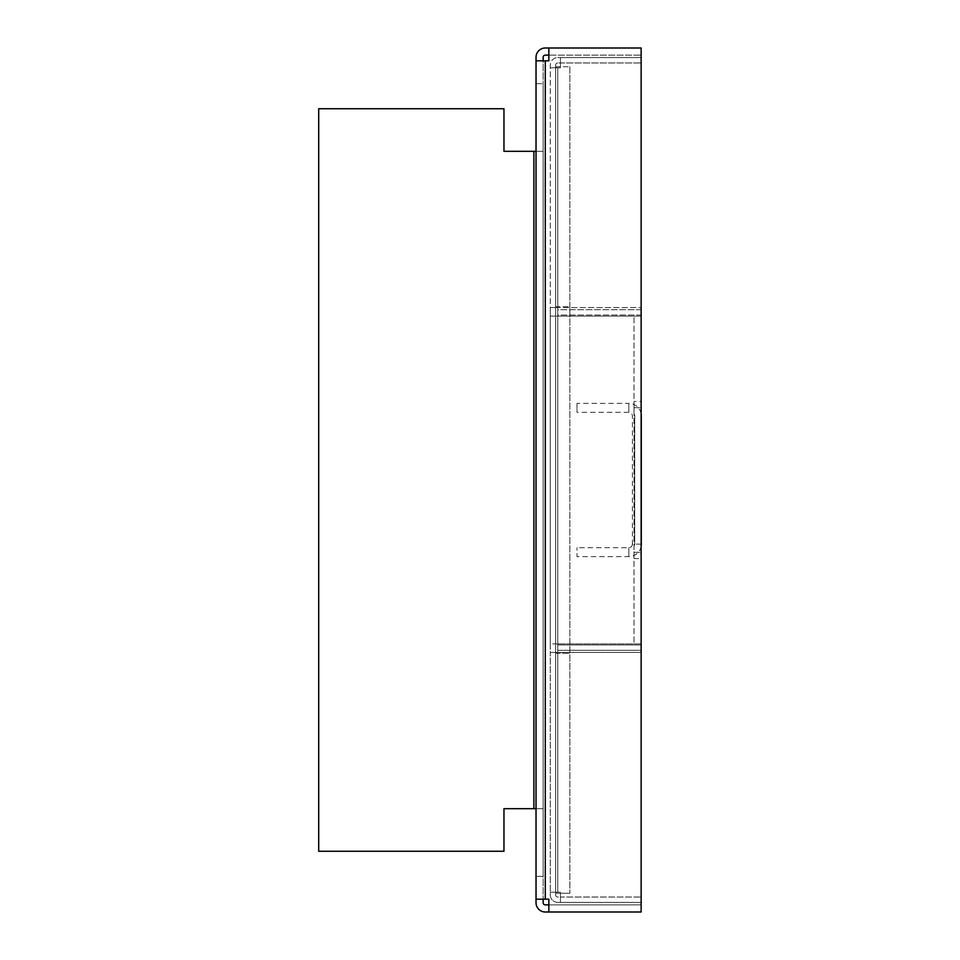 <?xml version="1.0" encoding="UTF-8"?>
<svg xmlns="http://www.w3.org/2000/svg" width="960" height="960" viewBox="0 0 960 960"><rect width="100%" height="100%" fill="white"/><g stroke="black" fill="none" stroke-linecap="round" stroke-linejoin="round"><path stroke-width="0.72" stroke-dasharray="4.8 3.6" d="M536.028 151.32L536.028 83.628L536.028 151.32L543.156 151.32L543.156 83.628L543.156 151.32L533.892 151.32L543.156 151.32L543.156 808.68L543.156 151.32L503.964 151.32L503.964 108.744L318.696 108.744L503.964 108.744L503.964 151.32L503.964 108.744L318.696 108.744L318.696 851.256L318.696 108.744L318.696 851.256L503.964 851.256L318.696 851.256L503.964 851.256L503.964 808.68L543.156 808.68L533.892 808.68L536.028 808.68L536.028 151.32L536.028 876.372L543.156 876.372L543.156 808.68L536.028 808.68L536.028 876.372L543.156 876.372L543.156 808.68L536.028 808.68M533.892 151.32L503.964 151.32L533.892 151.32L533.892 808.68L503.964 808.68L533.892 808.68L533.892 151.32L533.892 808.68M503.964 851.256L503.964 808.68L503.964 851.256M536.028 83.628L543.156 83.628L536.028 83.628M548.856 55.128L548.856 48L548.856 55.128L641.136 55.128L548.856 55.128L548.856 48L548.856 55.128L545.292 55.128A2.136 2.136 0 0 0 543.156 57.264L543.156 899.172L543.156 60.828L536.028 60.828L536.028 902.736A9.264 9.264 0 0 0 545.292 912L641.136 912L641.136 48L641.136 912L641.136 48L548.856 48L641.136 48L548.856 48L548.856 60.828L548.856 48L548.856 60.828L536.028 60.828L545.292 60.828L545.292 899.172L543.156 899.172L543.156 902.736A2.136 2.136 0 0 0 545.292 904.872L548.856 904.872L548.856 912L548.856 899.172L536.028 899.172M548.856 48L641.136 48L641.136 55.128L641.136 48L545.292 48A9.264 9.264 0 0 0 536.028 57.264L536.028 60.828L543.156 60.828L536.028 60.828M548.856 912L641.136 912L548.856 912L641.136 912L641.136 904.872L641.136 912L548.856 912L548.856 899.172L548.856 912L548.856 904.872L641.136 904.872L548.856 904.872L548.856 912L548.856 904.872M548.856 899.172L545.292 899.172L545.292 60.828L545.292 899.172L548.856 899.172M548.856 60.828L545.292 60.828L548.856 60.828M543.156 60.828L545.292 60.828M543.156 899.172L545.292 899.172M641.136 315.036L641.136 57.624L560.436 57.624L641.136 57.624L560.436 57.624L641.136 57.624L641.136 62.964L641.136 57.624L560.436 57.624L560.436 67.776L560.436 57.624L560.436 67.776L560.436 57.624L557.76 57.624L560.436 57.624L560.436 62.964L641.136 62.964L560.436 62.964L560.436 57.624L560.436 62.964L557.76 62.964L560.436 62.964L560.436 57.624L641.136 57.624L641.136 902.376L560.436 902.376L641.136 902.376L641.136 897.036L641.136 902.376L560.436 902.376L641.136 902.376L641.136 652.44L641.136 902.376L560.436 902.376L560.436 892.224L560.436 902.376L560.436 892.224L560.436 902.376L557.76 902.376A7.488 7.488 0 0 1 550.272 894.9L550.272 892.224L557.76 892.224L550.272 892.224L557.76 892.224L557.76 652.44L641.136 652.44L641.136 644.964L641.136 650.304L557.76 650.304L557.76 652.44L641.136 652.44L641.136 650.304L557.76 650.304L557.76 644.964L557.76 652.44L555.624 652.44L555.624 892.224L550.272 892.224L550.272 894.9A7.488 7.488 0 0 0 557.76 902.376L560.436 902.376L560.436 897.036L641.136 897.036L560.436 897.036L560.436 902.376L560.436 897.036L557.76 897.036A2.136 2.136 0 0 1 555.624 894.9L555.624 892.224L555.624 894.9A2.136 2.136 0 0 0 557.76 897.036L560.436 897.036L560.436 902.376L641.136 902.376L641.136 57.624L641.136 307.56L557.76 307.56L557.76 315.036L557.76 309.696L557.76 315.036L641.136 315.036L641.136 307.56L557.76 307.56L557.76 309.696L641.136 309.696L641.136 315.036L557.76 315.036M555.624 652.44L550.272 652.44L550.272 643.896L557.76 643.896L557.76 316.104L641.136 316.104L555.624 316.104L555.624 652.44L550.272 652.44L550.272 892.224L555.624 892.224L555.624 67.776L560.436 67.776L557.76 67.776L560.436 67.776L557.76 67.776L557.76 892.224L560.436 892.224L550.272 892.224L550.272 65.1A7.488 7.488 0 0 1 557.76 57.624A7.488 7.488 0 0 0 550.272 65.1L550.272 307.56L557.76 307.56L557.76 67.776L550.272 67.776L557.76 67.776L550.272 67.776L555.624 67.776L555.624 65.1A2.136 2.136 0 0 1 557.76 62.964A2.136 2.136 0 0 0 555.624 65.1L555.624 67.776L550.272 67.776L555.624 67.776L555.624 307.56L550.272 307.56L550.272 643.896L557.76 643.896L557.76 316.104L550.272 316.104L555.624 316.104L555.624 307.56L550.272 307.56M555.624 307.56L557.76 307.56L557.76 67.776L557.76 892.224L557.76 652.44L550.272 652.44M641.136 309.696L557.76 309.696M641.136 316.104L641.136 643.896L557.76 643.896L641.136 643.896L634.008 643.896L634.008 316.104L634.008 643.896L641.136 643.896L641.136 316.104L641.136 643.896L641.136 316.104L634.008 316.104L641.136 316.104M641.136 650.304L641.136 644.964L557.76 644.964L641.136 644.964M557.76 644.964L557.76 650.304M569.868 66.708L569.868 893.292L569.868 66.708L555.624 66.708L555.624 306.66L569.868 306.66L555.624 306.66L555.624 893.292L569.868 893.292L555.624 893.292L555.624 66.708L569.868 66.708M555.624 653.34L569.868 653.34L555.624 653.34M641.136 401.436L641.136 558.564L641.136 401.436L634.008 401.436L634.008 407.676L634.008 401.436M634.008 414.804L634.716 414.804L634.716 545.196L634.716 414.804L634.008 414.804L634.008 407.676L634.008 414.804M634.008 545.196L634.716 545.196L634.008 545.196L634.008 558.564L634.008 545.196M641.304 544.128L632.4 544.128L632.4 415.872A3.564 3.564 0 0 0 628.836 412.308L576.996 412.308L576.996 403.392L628.836 403.392L628.836 412.308L628.836 403.392A12.468 12.468 0 0 1 641.136 413.772M641.136 546.228A12.468 12.468 0 0 1 628.836 556.608L576.996 556.608L576.996 547.692L576.996 556.608M641.136 544.128L632.4 544.128A3.564 3.564 0 0 1 628.836 547.692L576.996 547.692M576.996 403.392L576.996 412.308M634.008 407.676L641.136 407.676L634.008 407.676M634.008 552.324L641.136 552.324L634.008 552.324M628.836 556.608L628.836 547.692L628.836 556.608M634.008 558.564L641.136 558.564"/><path stroke-width="1.44" d="M536.028 808.68L503.964 808.68L503.964 851.256L318.696 851.256L318.696 108.744L503.964 108.744L503.964 151.32L536.028 151.32M543.156 60.828L543.156 57.264A2.136 2.136 0 0 1 545.292 55.128L548.856 55.128M548.856 904.872L545.292 904.872A2.136 2.136 0 0 1 543.156 902.736L543.156 899.172M548.856 912L545.292 912A9.264 9.264 0 0 1 536.028 902.736L536.028 57.264A9.264 9.264 0 0 1 545.292 48L641.136 48L641.136 912L548.856 912L548.856 899.172L545.292 899.172L545.292 60.828L536.028 60.828M545.292 60.828L548.856 60.828L548.856 48M536.028 899.172L545.292 899.172M641.136 413.772A12.468 12.468 0 0 1 641.304 415.872L641.304 544.128A12.468 12.468 0 0 1 641.136 546.228M533.892 151.32L533.892 808.68"/></g></svg>
